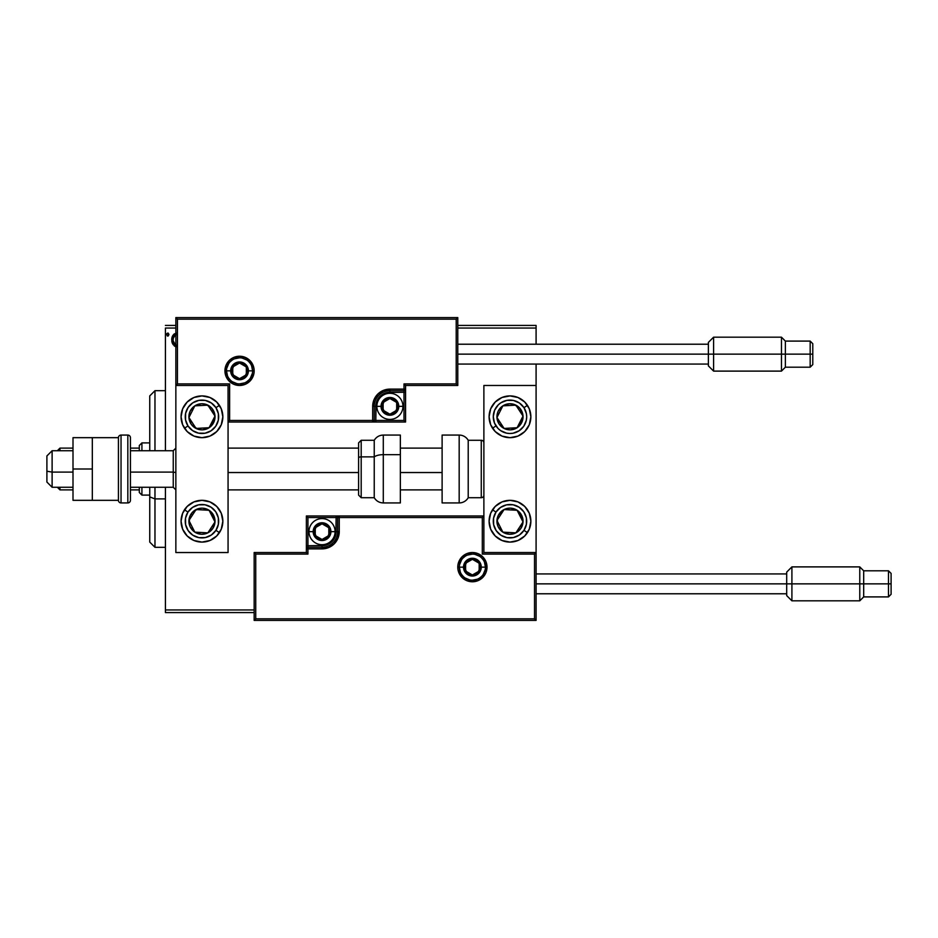 <?xml version="1.0" encoding="UTF-8"?>
<svg xmlns="http://www.w3.org/2000/svg" width="938" height="938" viewBox="0 0 938 938"><rect width="100%" height="100%" fill="white"/><g stroke="black" fill="none" stroke-linecap="round" stroke-linejoin="round"><path stroke-width="1.41" d="M165.416 328.042L175.852 328.042L165.416 328.042L165.416 450.732L165.416 328.042M457.779 328.042L536.09 328.042L536.09 344.223L536.09 328.042L457.779 328.042M536.09 364.061L536.09 385.471L483.879 385.471L483.879 552.529L536.09 552.529L536.09 364.061M254.163 609.958L165.416 609.958L165.416 487.268L165.416 612.573L254.163 612.573L165.416 612.573L165.416 609.958L254.163 609.958M176.297 333.06L172.991 335.37L171.736 339.896L173.108 344.645L176.321 346.814M168.91 334.28L167.75 333.025L166.589 334.549L167.75 333.025L168.922 334.549L168.254 333.166L166.87 333.541L167.245 335.933L168.265 335.933L168.922 334.549L167.75 336.074L168.922 334.549L167.75 336.074L166.589 334.549L167.621 336.062M536.09 325.427L457.779 325.427L536.09 325.427L536.09 328.042L536.09 325.427M175.852 325.427L165.416 325.427L175.852 325.427M176.883 333.025C173.413 333.822 171.701 336.109 171.736 339.896L173.108 344.645L176.883 346.849M175.828 346.72L174.257 345.923M172.51 343.613L172.088 342.487M172.064 342.393L171.806 341.151M171.736 339.896L171.76 339.298M172.041 337.539L172.217 336.953M173.694 334.444L174.292 333.893M176.895 345.207C174.339 344.492 173.084 342.722 173.143 339.884L173.354 338.126L173.143 339.884C173.073 337.059 174.327 335.323 176.895 334.667M175.218 344.656L173.19 340.787M173.143 339.884L173.19 339.005M173.354 338.126L175.218 335.183M201.951 395.906A20.882 20.882 0 0 1 222.845 416.789A20.882 20.882 0 0 1 201.951 437.671L193.967 436.088L187.19 431.562L182.664 424.785L181.069 416.789L182.664 408.804L187.19 402.027L193.967 397.501L201.951 395.906L209.948 397.501L216.725 402.027L221.251 408.804L222.845 416.789L221.251 424.785L216.725 431.562L209.948 436.088L201.951 437.671A20.882 20.882 0 0 1 181.069 416.789A20.882 20.882 0 0 1 201.951 395.906M201.951 500.329A20.882 20.882 0 0 1 222.845 521.211A20.882 20.882 0 0 1 201.951 542.094L193.967 540.499L187.19 535.973L182.664 529.196L181.069 521.211L182.664 513.215L187.19 506.438L193.967 501.912L201.951 500.329L209.948 501.912L216.725 506.438L221.251 513.215L222.845 521.211L221.251 529.196L216.725 535.973L209.948 540.499L201.951 542.094A20.882 20.882 0 0 1 181.069 521.211A20.882 20.882 0 0 1 222.435 517.131A20.882 20.882 0 0 1 219.445 532.632L215.939 530.345A16.708 16.708 0 0 1 192.818 535.199A16.708 16.708 0 0 1 187.975 512.066L184.469 509.791L187.975 512.066L192.536 507.411L198.528 504.855L205.047 504.785L211.097 507.224L215.752 511.785L218.308 517.776L218.378 524.295L215.939 530.345L211.378 535L205.387 537.556L198.868 537.626L192.818 535.199L188.163 530.638L185.607 524.635L185.536 518.116L187.975 512.066A16.708 16.708 0 0 1 211.097 507.224A16.708 16.708 0 0 1 215.939 530.345L219.445 532.632A20.882 20.882 0 0 1 219.328 532.807M228.063 552.529L228.063 385.471L175.852 385.471L175.852 552.529L228.063 552.529L175.852 552.529L175.852 385.471L177.423 383.9L229.622 383.9L229.622 420.447L372.679 420.447L372.679 406.353L373.992 399.752L377.721 394.171L383.314 390.431L389.903 389.118L403.997 389.118L403.997 383.9L456.208 383.9L456.208 319.166L177.423 319.166L177.423 383.9L177.423 319.166L456.208 319.166L456.208 383.9L457.779 385.471L457.779 317.595L175.852 317.595L175.852 385.471L228.063 385.471L228.063 552.529M509.979 542.094A20.882 20.882 0 0 1 489.097 521.211A20.882 20.882 0 0 1 509.979 500.329L517.975 501.912L524.752 506.438L529.278 513.215L530.861 521.211L529.278 529.196L524.752 535.973L517.975 540.499L509.979 542.094L501.994 540.499L495.217 535.973L490.691 529.196L489.097 521.211L490.691 513.215L495.217 506.438L501.994 501.912L509.979 500.329A20.882 20.882 0 0 1 530.861 521.211A20.882 20.882 0 0 1 509.979 542.094M509.979 437.671A20.882 20.882 0 0 1 489.097 416.789A20.882 20.882 0 0 1 509.979 395.906L517.975 397.501L524.752 402.027L529.278 408.804L530.861 416.789L529.278 424.785L524.752 431.562L517.975 436.088L509.979 437.671L501.994 436.088L495.217 431.562L490.691 424.785L489.097 416.789L490.691 408.804L495.217 402.027L501.994 397.501L509.979 395.906A20.882 20.882 0 0 1 530.861 416.789A20.882 20.882 0 0 1 509.979 437.671M483.879 385.471L536.09 385.471L536.09 552.529L534.519 554.1L482.308 554.1L482.308 517.553L339.263 517.553L339.263 531.647L337.95 538.248L334.221 543.829L328.628 547.569L322.039 548.882L307.934 548.882L307.934 554.1L255.734 554.1L255.734 618.834L534.519 618.834L534.519 554.1L534.519 618.834L255.734 618.834L255.734 554.1L254.163 552.529L254.163 620.405L536.09 620.405L536.09 552.529L483.879 552.529L483.879 385.471M52.118 472.107L46.9 471.216L46.9 482.05L46.9 455.95L46.9 471.216L52.118 472.107L52.118 487.268L52.118 472.107L73 472.107L52.118 472.107L52.118 450.732L52.118 472.107M175.852 472.541L173.249 472.107L173.249 487.268L173.249 472.107L130.429 472.107L173.249 472.107L173.249 450.732L173.249 472.107L175.852 472.541M442.115 472.541L400.35 472.541L442.115 472.541M358.586 472.541L228.063 472.541L358.586 472.541M459.339 567.15L463.513 567.15L459.339 567.15A13.05 13.05 0 0 1 472.389 554.1A13.05 13.05 0 0 1 485.45 567.15L487.01 567.15A14.621 14.621 0 0 0 472.389 552.529A14.621 14.621 0 0 0 457.779 567.15A14.621 14.621 0 0 0 472.389 581.771A14.621 14.621 0 0 0 487.01 567.15L485.45 567.15A13.05 13.05 0 0 1 472.389 580.2A13.05 13.05 0 0 1 459.339 567.15L457.779 567.15L458.061 564.301L462.059 556.809L466.796 553.643L472.389 552.529L477.993 553.643L482.73 556.809L485.896 561.557L487.01 567.15L485.896 572.743L482.73 577.491L477.993 580.657L472.389 581.771L466.796 580.657L462.059 577.491L458.061 569.999L457.779 567.15L459.339 567.15A13.05 13.05 0 0 1 472.389 554.1A13.05 13.05 0 0 1 485.45 567.15A13.05 13.05 0 0 1 472.389 580.2A13.05 13.05 0 0 1 459.339 567.15L460.335 572.145M306.374 552.529L254.163 552.529L254.163 620.405L255.734 618.834L254.163 620.405L536.09 620.405L534.519 618.834L536.09 620.405L536.09 552.529L534.519 554.1L482.308 554.1L482.918 553.502L482.308 554.1L482.308 517.553L482.918 516.955L482.308 517.553L337.692 517.553L337.692 531.647A15.665 15.665 0 0 1 322.039 547.311L307.934 547.311L306.374 548.882L306.374 552.529L254.163 552.529L255.734 554.1L307.934 554.1L306.374 552.529L307.934 554.1L307.934 548.882L306.374 548.882L306.374 552.529M306.374 548.636L306.374 548.882A1.571 1.571 0 0 1 307.934 547.311L307.934 545.74L322.039 545.74A14.093 14.093 0 0 0 336.132 531.647L336.132 517.553L307.934 517.553L307.934 545.74L324.783 545.47L332.005 541.613L335.863 534.402L336.132 517.553L337.692 517.553A1.571 1.571 0 0 1 339.263 515.982L339.263 517.553L339.263 515.982L483.879 515.982L339.028 515.982M338.348 515.982L306.374 515.982L306.374 547.956M307.934 548.882L307.934 545.74L306.374 545.74L306.374 548.882L322.039 548.882L322.039 547.311L307.934 547.311L307.934 548.882M322.039 545.74L322.039 547.311L322.039 545.74M336.132 531.647L337.692 531.647A15.665 15.665 0 0 1 322.039 547.311L322.039 548.882A17.224 17.224 0 0 0 339.263 531.647L336.132 531.647M306.374 515.982L306.374 545.74L307.934 545.74L307.934 517.553L306.374 515.982L307.934 517.553L336.132 517.553L336.132 515.982L306.374 515.982M337.692 517.553L337.692 531.647L339.263 531.647L339.263 517.553L336.132 517.553L336.132 515.982L339.263 515.982A1.571 1.571 0 0 0 337.692 517.553M461.543 574.408L463.161 576.378M465.142 578.007L469.844 579.954M472.389 580.2L477.383 579.203M479.646 578.007L481.628 576.378M483.246 574.408L485.192 569.694M485.45 567.15L481.264 567.15A8.876 8.876 0 0 1 472.389 576.026A8.876 8.876 0 0 1 463.513 567.15L464.193 563.75L466.116 560.877L469 558.954L472.389 558.274L475.789 558.954L478.673 560.877L480.596 563.75L481.264 567.15L480.596 570.55L478.673 573.423L475.789 575.346L472.389 576.026L469 575.346L466.116 573.423L464.193 570.55L463.513 567.15A8.876 8.876 0 0 1 472.389 558.274A8.876 8.876 0 0 1 481.264 567.15L485.45 567.15L484.454 562.155M483.246 559.904L481.628 557.922M479.646 556.293L474.945 554.346M472.389 554.1L467.394 555.097M465.142 556.293L463.161 557.922M461.543 559.904L459.597 564.606M252.603 370.85L248.418 370.85A8.876 8.876 0 0 1 239.542 379.726A8.876 8.876 0 0 1 230.666 370.85L231.346 367.45L233.269 364.577L236.153 362.654L239.542 361.974L242.942 362.654L245.826 364.577L247.749 367.45L248.418 370.85L247.749 374.25L245.826 377.123L242.942 379.046L239.542 379.726L236.153 379.046L233.269 377.123L231.346 374.25L230.666 370.85L226.492 370.85L230.666 370.85A8.876 8.876 0 0 1 239.542 361.974A8.876 8.876 0 0 1 248.418 370.85L252.603 370.85A13.05 13.05 0 0 1 239.542 383.9A13.05 13.05 0 0 1 226.492 370.85L224.932 370.85A14.621 14.621 0 0 0 239.542 385.471A14.621 14.621 0 0 0 254.163 370.85A14.621 14.621 0 0 0 239.542 356.229A14.621 14.621 0 0 0 224.932 370.85L226.492 370.85A13.05 13.05 0 0 1 239.542 357.8A13.05 13.05 0 0 1 252.603 370.85L254.163 370.85L253.881 373.699L249.883 381.191L245.146 384.357L239.542 385.471L233.949 384.357L229.212 381.191L226.046 376.443L224.932 370.85L226.046 365.257L229.212 360.509L233.949 357.343L239.542 356.229L245.146 357.343L249.883 360.509L253.881 368.001L254.163 370.85L252.603 370.85A13.05 13.05 0 0 1 239.542 383.9A13.05 13.05 0 0 1 226.492 370.85A13.05 13.05 0 0 1 239.542 357.8A13.05 13.05 0 0 1 252.603 370.85L251.607 365.855M405.568 385.471L457.779 385.471L457.779 317.595L456.208 319.166L457.779 317.595L175.852 317.595L177.423 319.166L175.852 317.595L175.852 385.471L177.423 383.9L229.622 383.9L229.024 384.498L229.622 383.9L229.622 420.447L229.024 421.045L229.622 420.447L374.239 420.447L374.239 406.353A15.665 15.665 0 0 1 389.903 390.689L403.997 390.689L405.568 389.118L405.568 385.471L457.779 385.471L456.208 383.9L403.997 383.9L405.568 385.471L403.997 383.9L403.997 389.118L405.568 389.118L405.568 385.471M405.568 389.364L405.568 389.118A1.571 1.571 0 0 1 403.997 390.689L403.997 392.26L389.903 392.26A14.093 14.093 0 0 0 375.81 406.353L375.81 420.447L403.997 420.447L403.997 392.26L387.16 392.53L379.937 396.387L376.079 403.598L375.81 420.447L374.239 420.447A1.571 1.571 0 0 1 372.679 422.018L372.679 420.447L372.679 422.018L228.063 422.018L372.914 422.018M373.594 422.018L405.568 422.018L405.568 390.044M403.997 389.118L403.997 392.26L405.568 392.26L405.568 389.118L389.903 389.118L389.903 390.689L403.997 390.689L403.997 389.118M389.903 392.26L389.903 390.689L389.903 392.26M375.81 406.353L374.239 406.353A15.665 15.665 0 0 1 389.903 390.689L389.903 389.118A17.224 17.224 0 0 0 372.679 406.353L375.81 406.353M405.568 422.018L405.568 392.26L403.997 392.26L403.997 420.447L405.568 422.018L403.997 420.447L375.81 420.447L375.81 422.018L405.568 422.018M374.239 420.447L374.239 406.353L372.679 406.353L372.679 420.447L375.81 420.447L375.81 422.018L372.679 422.018A1.571 1.571 0 0 0 374.239 420.447M250.399 363.592L248.781 361.622M246.8 359.993L242.098 358.046M239.542 357.8L234.547 358.797M232.296 359.993L230.314 361.622M228.696 363.592L226.75 368.306M226.492 370.85L227.488 375.845M228.696 378.096L230.314 380.078M232.296 381.707L236.997 383.654M239.542 383.9L244.537 382.903M246.8 381.707L248.781 380.078M250.399 378.096L252.345 373.394M396.692 404.395L396.692 402.437A7.832 7.832 0 0 1 397.735 406.353L396.692 406.353L396.692 404.395L396.692 406.353L397.735 406.353L397.466 404.325L395.437 400.807L389.903 398.521L384.369 400.807L382.071 406.353L384.369 411.888L389.903 414.186L395.437 411.888L397.735 406.353A7.832 7.832 0 0 1 383.126 410.269A7.832 7.832 0 0 1 389.903 398.521L383.126 402.437L383.126 410.269L389.903 414.186L396.692 410.269L396.692 406.353L396.692 410.269L389.903 414.186L383.126 410.269L383.126 402.437L389.903 398.521A7.832 7.832 0 0 1 396.692 402.437L389.903 398.521L396.692 402.437L396.692 404.395M381.027 406.353A8.876 8.876 0 0 1 389.903 397.478A8.876 8.876 0 0 1 398.779 406.353L402.953 406.353A13.05 13.05 0 0 0 389.903 393.303A13.05 13.05 0 0 0 376.853 406.353L381.027 406.353L381.707 402.953L383.63 400.08L386.503 398.146L389.903 397.478L393.303 398.146L396.176 400.08L398.111 402.953L398.779 406.353L398.111 409.742L396.176 412.626L393.303 414.549L389.903 415.229L386.503 414.549L383.63 412.626L381.707 409.742L381.027 406.353L376.853 406.353A13.05 13.05 0 0 1 389.903 393.303A13.05 13.05 0 0 1 402.953 406.353A13.05 13.05 0 0 1 389.903 419.403A13.05 13.05 0 0 1 376.853 406.353A13.05 13.05 0 0 0 389.903 419.403A13.05 13.05 0 0 0 402.953 406.353L398.779 406.353A8.876 8.876 0 0 1 389.903 415.229A8.876 8.876 0 0 1 381.027 406.353M328.816 529.689L328.816 527.731A7.832 7.832 0 0 1 329.871 531.647L328.816 531.647L328.816 529.689L328.816 531.647L329.871 531.647L329.601 529.618L327.573 526.112L322.039 523.814L316.493 526.112L314.207 531.647L316.493 537.193L322.039 539.479L327.573 537.193L329.871 531.647A7.832 7.832 0 0 1 315.25 535.563A7.832 7.832 0 0 1 322.039 523.814L315.25 527.731L315.25 535.563L322.039 539.479L328.816 535.563L328.816 531.647L328.816 535.563L322.039 539.479L315.25 535.563L315.25 527.731L322.039 523.814A7.832 7.832 0 0 1 328.816 527.731L322.039 523.814L328.816 527.731L328.816 529.689M313.163 531.647A8.876 8.876 0 0 1 322.039 522.771A8.876 8.876 0 0 1 330.915 531.647L335.089 531.647A13.05 13.05 0 0 0 322.039 518.597A13.05 13.05 0 0 0 308.989 531.647L313.163 531.647L313.831 528.258L315.754 525.374L318.639 523.451L322.039 522.771L325.427 523.451L328.312 525.374L330.235 528.258L330.915 531.647L330.235 535.047L328.312 537.92L325.427 539.854L322.039 540.523L318.639 539.854L315.754 537.92L313.831 535.047L313.163 531.647L308.989 531.647A13.05 13.05 0 0 1 322.039 518.597A13.05 13.05 0 0 1 335.089 531.647A13.05 13.05 0 0 1 322.039 544.697A13.05 13.05 0 0 1 308.989 531.647A13.05 13.05 0 0 0 322.039 544.697A13.05 13.05 0 0 0 335.089 531.647L330.915 531.647A8.876 8.876 0 0 1 322.039 540.523A8.876 8.876 0 0 1 313.163 531.647M479.177 565.192L479.177 563.234A7.832 7.832 0 0 1 480.221 567.15L479.177 567.15L479.177 565.192L479.177 567.15L480.221 567.15L479.963 565.122L477.934 561.616L472.389 559.318L466.854 561.616L464.568 567.15L466.854 572.684L472.389 574.982L477.934 572.684L480.221 567.15A7.832 7.832 0 0 1 465.611 571.066A7.832 7.832 0 0 1 472.389 559.318L465.611 563.234L465.611 571.066L472.389 574.982L479.177 571.066L479.177 567.15L479.177 571.066L472.389 574.982L465.611 571.066L465.611 563.234L472.389 559.318A7.832 7.832 0 0 1 479.177 563.234L472.389 559.318L479.177 563.234L479.177 565.192M246.331 368.892L246.331 366.934A7.832 7.832 0 0 1 247.374 370.85L246.331 370.85L246.331 368.892L246.331 370.85L247.374 370.85L247.116 368.822L245.088 365.316L239.542 363.018L234.008 365.316L231.721 370.85L234.008 376.384L239.542 378.682L245.088 376.384L247.374 370.85A7.832 7.832 0 0 1 232.765 374.766A7.832 7.832 0 0 1 239.542 363.018L232.765 366.934L232.765 374.766L239.542 378.682L246.331 374.766L246.331 370.85L246.331 374.766L239.542 378.682L232.765 374.766L232.765 366.934L239.542 363.018A7.832 7.832 0 0 1 246.331 366.934L239.542 363.018L246.331 366.934L246.331 368.892M190.707 517.753L188.925 520.484A13.05 13.05 0 0 1 191.035 514.071L192.489 515.021L190.707 517.753L192.489 515.021L191.035 514.071L189.558 517.143L189.183 523.885L190.308 527.097L194.823 532.139L201.236 534.238L204.636 533.98L207.849 532.854L212.879 528.352L214.99 521.927L214.732 518.526L211.683 512.5L209.092 510.284L202.678 508.173L199.278 508.431L193.251 511.48L191.035 514.071A13.05 13.05 0 0 1 214.99 521.927A13.05 13.05 0 0 1 194.823 532.139L207.849 532.854L212.305 526.042L214.99 521.927L209.092 510.284L196.065 509.557L192.489 515.021L196.065 509.557L209.092 510.284L214.99 521.927L207.849 532.854L194.823 532.139A13.05 13.05 0 0 1 188.925 520.484L194.823 532.139L188.925 520.484L190.707 517.753M219.316 532.819A20.882 20.882 0 0 1 201.951 542.094M498.735 517.753L496.952 520.484A13.05 13.05 0 0 1 499.051 514.071L500.517 515.021L498.735 517.753L500.517 515.021L499.051 514.071L497.586 517.143L497.21 523.885L498.336 527.097L502.85 532.139L509.264 534.238L512.664 533.98L515.877 532.854L520.907 528.352L523.017 521.927L522.759 518.526L519.711 512.5L517.119 510.284L510.706 508.173L507.306 508.431L504.093 509.557L499.051 514.071A13.05 13.05 0 0 1 523.017 521.927A13.05 13.05 0 0 1 502.85 532.139L515.877 532.854L520.332 526.042L523.017 521.927L517.119 510.284L504.093 509.557L500.517 515.021L504.093 509.557L517.119 510.284L523.017 521.927L515.877 532.854L502.85 532.139A13.05 13.05 0 0 1 496.952 520.484L502.85 532.139L496.952 520.484L498.735 517.753M523.967 530.345A16.708 16.708 0 0 1 500.845 535.199A16.708 16.708 0 0 1 496.003 512.066L492.497 509.791L496.003 512.066L500.564 507.411L506.555 504.855L513.074 504.785L519.124 507.224L523.779 511.785L526.335 517.776L526.406 524.295L523.967 530.345L519.406 535L513.414 537.556L506.895 537.626L500.845 535.199L496.19 530.638L493.634 524.635L493.564 518.116L496.003 512.066A16.708 16.708 0 0 1 519.124 507.224A16.708 16.708 0 0 1 523.967 530.345L527.461 532.632L523.967 530.345M517.659 407.878L515.877 405.146A13.05 13.05 0 0 1 520.907 409.648L519.441 410.61L517.659 407.878L519.441 410.61L520.907 409.648L518.691 407.069L512.664 404.02L509.264 403.762L502.85 405.861L498.336 410.903L497.21 414.115L496.952 417.516L499.051 423.929L504.093 428.443L507.306 429.569L510.706 429.827L517.119 427.716L519.711 425.5L522.759 419.474L523.017 416.073L520.907 409.648A13.05 13.05 0 0 1 504.093 428.443A13.05 13.05 0 0 1 502.85 405.861L496.952 417.516L501.396 424.328L504.093 428.443L517.119 427.716L523.017 416.073L519.441 410.61L523.017 416.073L517.119 427.716L504.093 428.443L496.952 417.516L502.85 405.861A13.05 13.05 0 0 1 515.877 405.146L502.85 405.861L515.877 405.146L517.659 407.878M505.899 437.272A20.882 20.882 0 0 1 492.497 428.209L496.003 425.934A16.708 16.708 0 0 1 500.845 402.801A16.708 16.708 0 0 1 523.967 407.655L527.461 405.368A20.882 20.882 0 0 1 514.059 437.272M509.979 395.906A20.882 20.882 0 0 1 514.047 396.305M514.059 396.317A20.882 20.882 0 0 1 527.344 405.181M527.355 405.193A20.882 20.882 0 0 1 527.461 405.368L523.967 407.655L526.406 413.705L526.687 416.964L526.335 420.224L523.779 426.215L519.124 430.776L513.074 433.215L509.815 433.497L506.555 433.145L500.564 430.589L498.043 428.478L494.478 423.026L493.282 416.624L494.619 410.234L498.289 404.853L500.845 402.801L506.895 400.374L513.414 400.444L519.406 403L523.967 407.655A16.708 16.708 0 0 1 519.124 430.776A16.708 16.708 0 0 1 496.003 425.934L492.497 428.209M514.047 437.272A20.882 20.882 0 0 1 505.91 437.272M209.631 407.878L207.849 405.146A13.05 13.05 0 0 1 212.879 409.648L211.425 410.61L209.631 407.878L211.425 410.61L212.879 409.648L210.663 407.069L204.636 404.02L201.236 403.762L194.823 405.861L190.308 410.903L189.183 414.115L188.925 417.516L191.035 423.929L193.251 426.52L199.278 429.569L202.678 429.827L209.092 427.716L211.683 425.5L214.732 419.474L214.99 416.073L212.879 409.648A13.05 13.05 0 0 1 196.065 428.443A13.05 13.05 0 0 1 194.823 405.861L188.925 417.516L196.065 428.443L209.092 427.716L214.99 416.073L211.425 410.61L214.99 416.073L209.092 427.716L196.065 428.443L188.925 417.516L194.823 405.861A13.05 13.05 0 0 1 207.849 405.146L194.823 405.861L207.849 405.146L209.631 407.878M187.975 425.934A16.708 16.708 0 0 1 192.818 402.801A16.708 16.708 0 0 1 215.939 407.655L219.445 405.368L215.939 407.655L218.378 413.705L218.308 420.224L215.752 426.215L211.097 430.776L205.047 433.215L198.528 433.145L192.536 430.589L187.975 425.934L185.536 419.884L185.607 413.365L188.163 407.362L192.818 402.801L198.868 400.374L205.387 400.444L211.378 403L215.939 407.655A16.708 16.708 0 0 1 211.097 430.776A16.708 16.708 0 0 1 187.975 425.934L184.469 428.209L187.975 425.934M201.951 437.671A20.882 20.882 0 0 1 181.48 420.869M181.468 420.857A20.882 20.882 0 0 1 181.468 412.732M181.48 412.708A20.882 20.882 0 0 1 184.587 405.193M184.598 405.181A20.882 20.882 0 0 1 219.316 405.181M459.174 435.068L459.174 502.932A10.447 10.447 0 0 0 468.214 497.715L468.214 440.285A10.447 10.447 0 0 0 459.174 435.068L442.115 435.068L442.115 502.932L459.174 502.932L459.174 435.068A10.447 10.447 0 0 1 468.214 440.285L468.214 497.715L481.264 497.715A2.615 2.615 0 0 0 483.879 495.1A2.615 2.615 0 0 1 481.264 497.715L481.264 440.285L481.264 497.715L468.214 497.715A10.447 10.447 0 0 1 459.174 502.932L442.115 502.932L442.115 435.068L459.174 435.068M483.879 442.9A2.615 2.615 0 0 0 481.264 440.285L468.214 440.285L481.264 440.285A2.615 2.615 0 0 1 483.879 442.9M383.29 502.803L383.29 454.66A10.447 4.409 180 0 0 374.239 456.865L374.239 497.597M361.189 497.597L361.189 456.865A2.615 1.102 180 0 0 358.586 457.967L358.586 495.006M383.29 502.932L400.35 502.932L400.35 454.66L383.29 454.66L383.29 502.932C379.339 502.803 376.326 501.068 374.239 497.715L374.239 456.865L361.189 456.865L361.189 497.715L358.586 495.1L358.586 443.205M400.35 502.909L400.35 435.068L383.29 435.068L383.29 454.66L400.35 454.66L400.35 435.091M374.239 440.403L374.239 456.865L374.239 440.285L361.189 440.285L361.189 456.865L374.239 456.865A10.447 4.409 0 0 1 383.29 454.66L383.29 435.197M358.586 456.654L358.586 460.171M358.586 442.994L358.586 457.967A2.615 1.102 0 0 1 361.189 456.865L361.189 440.403M713.595 354.142L708.378 354.142L708.378 365.89L708.378 354.142L457.779 354.142L713.595 354.142L713.595 371.108L713.595 354.142L781.46 354.142L781.46 371.108L781.46 354.142L713.595 354.142L713.595 337.176L713.595 354.142M785.376 354.142L781.46 354.142L781.46 337.176L781.46 354.142L785.376 354.142L785.376 367.192L785.376 354.142L810.174 354.142L810.174 367.192L810.174 354.142L785.376 354.142L785.376 341.092L785.376 354.142M708.378 365.89L713.595 371.108L781.46 371.108L785.376 367.192L810.174 367.192L812.789 364.589L812.789 354.142L810.174 354.142L810.174 341.092L810.174 354.142L812.789 354.142L812.789 364.39M708.378 342.393L708.378 354.142L708.378 342.393L713.595 337.176L781.46 337.176L785.376 341.092L810.174 341.092L812.789 343.707L812.789 354.142L812.789 343.707M791.907 583.858L786.689 583.858L786.689 595.607L786.689 583.858L536.09 583.858L791.907 583.858L791.907 600.824L791.907 583.858L859.771 583.858L859.771 600.824L859.771 583.858L791.907 583.858L791.907 566.892L791.907 583.858M863.687 583.858L859.771 583.858L859.771 566.892L859.771 583.858L863.687 583.858L863.687 596.908L863.687 583.858L888.485 583.858L888.485 596.908L888.485 583.858L863.687 583.858L863.687 570.808L863.687 583.858M786.689 595.607L791.907 600.824L859.771 600.824L863.687 596.908L888.485 596.908L891.1 594.293L891.1 583.858L888.485 583.858L888.485 570.808L888.485 583.858L891.1 583.858L891.1 594.094M786.689 572.11L786.689 583.858L786.689 572.11L791.907 566.892L859.771 566.892L863.687 570.808L888.485 570.808L891.1 573.411L891.1 583.858L891.1 573.411M73 500.329L92.323 500.329L73 500.329L73 469L92.323 469L73 469L73 437.671L92.323 437.671L73 437.671L73 500.329M92.323 500.329L92.323 437.671L118.423 437.671L92.323 437.671L92.323 500.329L118.423 500.329L118.423 437.671L118.423 500.329L92.323 500.329M121.037 502.932L121.037 435.068A2.615 2.615 0 0 0 118.423 437.671A2.615 2.615 0 0 1 121.037 435.068L121.037 502.932L127.826 502.932A2.615 2.615 0 0 0 130.429 500.329L130.429 437.671A2.615 2.615 0 0 0 127.826 435.068L127.826 502.932L127.826 435.068L121.037 435.068L127.826 435.068A2.615 2.615 0 0 1 130.429 437.671L130.429 500.329A2.615 2.615 0 0 1 127.826 502.932L121.037 502.932A2.615 2.615 0 0 1 118.423 500.329A2.615 2.615 0 0 0 121.037 502.932M154.969 498.899L154.969 487.268L154.969 498.899L165.416 498.899L154.969 498.899L154.969 547.311L154.969 498.899L149.752 496.906L154.969 498.899M154.969 450.732L154.969 390.689L154.969 450.732M149.752 395.906L149.752 450.732L149.752 395.906L154.969 390.689L165.416 390.689M149.752 487.268L149.752 496.906L149.752 487.268M149.752 542.094L149.752 496.906L149.752 542.094L154.969 547.311L165.416 547.311M139.305 487.268L139.305 492.497L141.919 495.1L141.919 487.268L141.919 495.1L149.752 495.1L141.919 495.1L139.305 492.497L139.305 487.268M139.305 448.118L139.305 450.732L139.305 445.503L139.305 448.118L130.429 448.118L139.305 448.118M141.919 442.9L139.305 445.503L141.919 442.9L141.919 450.732L141.919 442.9L149.752 442.9L141.919 442.9M130.429 489.882L139.305 489.882L130.429 489.882M59.95 448.118L57.347 450.732L59.95 448.118L59.95 450.732L59.95 448.118L73 448.118L59.95 448.118M59.95 489.882L59.95 487.268L59.95 489.882L73 489.882L59.95 489.882L57.347 487.268L59.95 489.882M73 487.268L52.118 487.268L46.9 482.05M175.852 489.882L173.249 487.268L130.429 487.268M228.063 489.882L358.586 489.882M400.35 489.882L442.115 489.882M228.063 448.118L358.586 448.118M400.35 448.118L442.115 448.118M175.852 448.118L173.249 450.732L130.429 450.732M73 450.732L52.118 450.732L46.9 455.95M374.239 497.715L361.189 497.715M361.189 440.285L358.586 442.9M383.29 435.068C379.339 435.197 376.326 436.932 374.239 440.285M457.779 364.061L708.378 364.061M457.779 344.223L708.378 344.223M536.09 593.777L786.689 593.777M536.09 573.939L786.689 573.939"/></g></svg>
